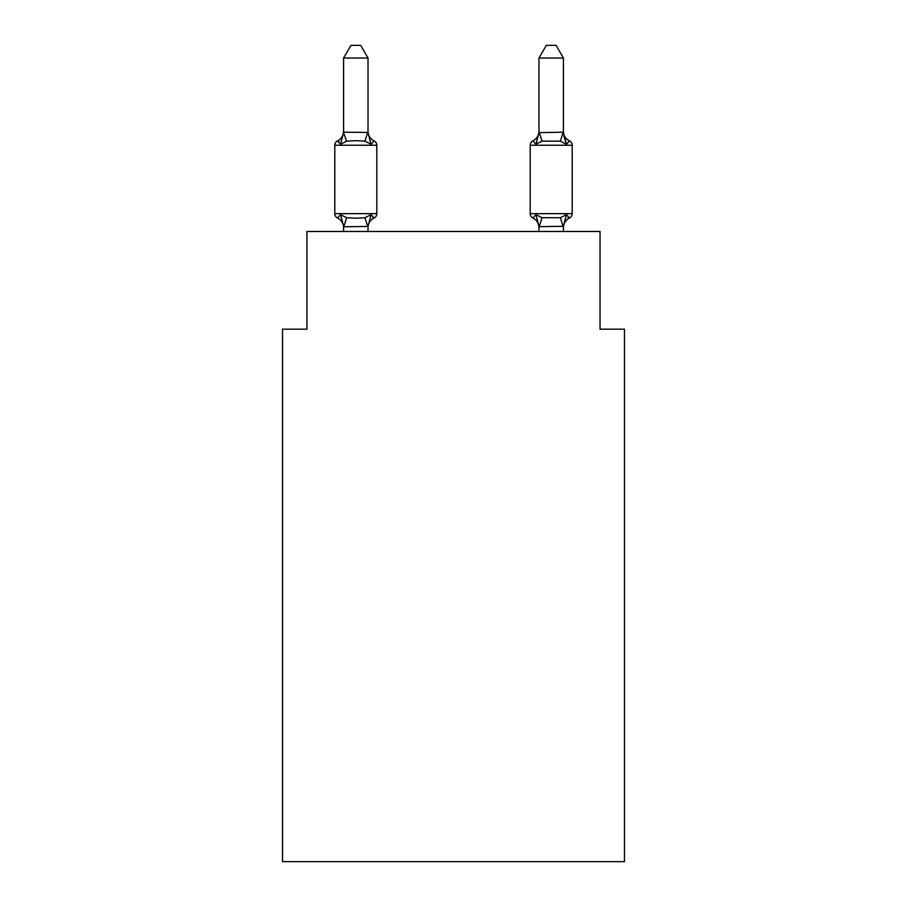<?xml version="1.0" encoding="UTF-8"?>
<svg xmlns="http://www.w3.org/2000/svg" width="907" height="907" viewBox="0 0 907 907"><rect width="100%" height="100%" fill="white"/><g stroke="black" fill="none" stroke-linecap="round" stroke-linejoin="round"><path stroke-width="1.36" d="M624.481 861.65L624.481 329.173L600.049 329.173L600.049 231.478L306.951 231.478L306.951 329.173L282.519 329.173L282.519 861.65L624.481 861.65M530.198 145.245A4.886 4.886 0 0 1 532.942 140.857L535.935 144.292L537.08 140.426L535.935 144.292L532.942 140.857A4.886 4.886 0 0 0 530.198 145.245A4.886 4.886 0 0 1 532.942 140.857L535.935 144.292L537.08 140.426L535.935 144.292L532.942 140.857A4.886 4.886 0 0 0 530.198 145.245A4.886 4.886 0 0 1 532.942 140.857L535.935 144.292L537.08 140.426L535.935 144.292L532.942 140.857A4.886 4.886 0 0 0 530.198 145.245A4.886 4.886 0 0 1 532.942 140.857L535.935 144.292L537.08 140.426L535.935 144.292L532.942 140.857A4.886 4.886 0 0 0 530.198 145.245A4.886 4.886 0 0 1 532.942 140.857L535.935 144.292L537.08 140.426L535.935 144.292L532.942 140.857A4.886 4.886 0 0 0 530.198 145.245A4.886 4.886 0 0 1 532.942 140.857L535.935 144.292L537.08 140.426L535.935 144.292L532.942 140.857A4.886 4.886 0 0 0 530.198 145.245A4.886 4.886 0 0 1 532.942 140.857L535.935 144.292L537.08 140.426L535.935 144.292L532.942 140.857A4.886 4.886 0 0 0 530.198 145.245A4.886 4.886 0 0 1 532.942 140.857L535.935 144.292L537.08 140.426L535.935 144.292L532.942 140.857A4.886 4.886 0 0 0 530.198 145.245A4.886 4.886 0 0 1 532.942 140.857L535.935 144.292L537.08 140.426L535.935 144.292L532.942 140.857A4.886 4.886 0 0 0 530.198 145.245A4.886 4.886 0 0 1 532.942 140.857L535.935 144.292L537.08 140.426L535.935 144.292L532.942 140.857A4.886 4.886 0 0 0 530.198 145.245A4.886 4.886 0 0 1 532.942 140.857L535.935 144.292L537.08 140.426L535.935 144.292L532.942 140.857A4.886 4.886 0 0 0 530.198 145.245A4.886 4.886 0 0 1 532.942 140.857L535.935 144.292L537.08 140.426L535.935 144.292L532.942 140.857A4.886 4.886 0 0 0 530.198 145.245A4.886 4.886 0 0 1 532.942 140.857L535.935 144.292L537.08 140.426L535.935 144.292L532.942 140.857A4.886 4.886 0 0 0 530.198 145.245A4.886 4.886 0 0 1 532.942 140.857L535.935 144.292L537.08 140.426L535.935 144.292L532.942 140.857A4.886 4.886 0 0 0 530.198 145.245A4.886 4.886 0 0 1 532.942 140.857L535.935 144.292L537.08 140.426L535.935 144.292L532.942 140.857A4.886 4.886 0 0 0 530.198 145.245A4.886 4.886 0 0 1 532.942 140.857L535.935 144.292L537.08 140.426L535.935 144.292L532.942 140.857L535.935 144.292L542.035 141.152L560.367 141.152L566.467 144.292L563.916 136.311L566.467 144.292L569.46 140.857L566.467 144.292L563.916 136.311L566.467 144.292L569.46 140.857L566.467 144.292L563.916 136.311L566.467 144.292L569.46 140.857L566.467 144.292L563.916 136.311L566.467 144.292L569.46 140.857L566.467 144.292L563.916 136.311L566.467 144.292L569.46 140.857L566.467 144.292L563.916 136.311L566.467 144.292L569.46 140.857L566.467 144.292L563.916 136.311L566.467 144.292L569.46 140.857L566.467 144.292L563.916 136.311L566.467 144.292L569.46 140.857L566.467 144.292L563.916 136.311L566.467 144.292L563.916 136.311L566.467 144.292L563.916 136.311L566.467 144.292L563.916 136.311L566.467 144.292L563.916 136.311L566.467 144.292L563.916 136.311L566.467 144.292L563.916 136.311L566.467 144.292L563.916 136.311L566.467 144.292L569.46 140.857A4.886 4.886 0 0 1 572.204 145.245L530.198 145.245A4.886 4.886 0 0 1 532.942 140.857A4.886 4.886 0 0 0 530.198 145.245L530.198 213.644A4.886 4.886 0 0 0 532.942 218.031L535.935 214.596L532.942 218.031A4.886 4.886 0 0 1 530.198 213.644A4.886 4.886 0 0 0 532.942 218.031L535.935 214.596L532.942 218.031A4.886 4.886 0 0 1 530.198 213.644A4.886 4.886 0 0 0 532.942 218.031L535.935 214.596L532.942 218.031A4.886 4.886 0 0 1 530.198 213.644A4.886 4.886 0 0 0 532.942 218.031L535.935 214.596L532.942 218.031A4.886 4.886 0 0 1 530.198 213.644A4.886 4.886 0 0 0 532.942 218.031L535.935 214.596L532.942 218.031A4.886 4.886 0 0 1 530.198 213.644A4.886 4.886 0 0 0 532.942 218.031L535.935 214.596L532.942 218.031A4.886 4.886 0 0 1 530.198 213.644A4.886 4.886 0 0 0 532.942 218.031L535.935 214.596L532.942 218.031A4.886 4.886 0 0 1 530.198 213.644A4.886 4.886 0 0 0 532.942 218.031L535.935 214.596L532.942 218.031A4.886 4.886 0 0 1 530.198 213.644A4.886 4.886 0 0 0 532.942 218.031L535.935 214.596L532.942 218.031A4.886 4.886 0 0 1 530.198 213.644A4.886 4.886 0 0 0 532.942 218.031L535.935 214.596L532.942 218.031A4.886 4.886 0 0 1 530.198 213.644A4.886 4.886 0 0 0 532.942 218.031L535.935 214.596L532.942 218.031A4.886 4.886 0 0 1 530.198 213.644A4.886 4.886 0 0 0 532.942 218.031L535.935 214.596L532.942 218.031A4.886 4.886 0 0 1 530.198 213.644A4.886 4.886 0 0 0 532.942 218.031L535.935 214.596L532.942 218.031A4.886 4.886 0 0 1 530.198 213.644A4.886 4.886 0 0 0 532.942 218.031L535.935 214.596L532.942 218.031A4.886 4.886 0 0 1 530.198 213.644A4.886 4.886 0 0 0 532.942 218.031L535.935 214.596L532.942 218.031A4.886 4.886 0 0 1 530.198 213.644A4.886 4.886 0 0 0 532.942 218.031L535.935 214.596L532.942 218.031A4.886 4.886 0 0 1 530.198 213.644A4.886 4.886 0 0 0 532.942 218.031L535.935 214.596L532.942 218.031A4.886 4.886 0 0 1 530.198 213.644A4.886 4.886 0 0 0 532.942 218.031L535.935 214.596L532.942 218.031A4.886 4.886 0 0 1 530.198 213.644A4.886 4.886 0 0 0 532.942 218.031L535.935 214.596L532.942 218.031A4.886 4.886 0 0 1 530.198 213.644A4.886 4.886 0 0 0 532.942 218.031L535.935 214.596L532.942 218.031A4.886 4.886 0 0 1 530.198 213.644A4.886 4.886 0 0 0 532.942 218.031L535.935 214.596L532.942 218.031A4.886 4.886 0 0 1 530.198 213.644A4.886 4.886 0 0 0 532.942 218.031L535.935 214.596L532.942 218.031A4.886 4.886 0 0 1 530.198 213.644A4.886 4.886 0 0 0 532.942 218.031L535.935 214.596L532.942 218.031A4.886 4.886 0 0 1 530.198 213.644A4.886 4.886 0 0 0 532.942 218.031L535.935 214.596L532.942 218.031A4.886 4.886 0 0 1 530.198 213.644A4.886 4.886 0 0 0 532.942 218.031L535.935 214.596L532.942 218.031A4.886 4.886 0 0 1 530.198 213.644A4.886 4.886 0 0 0 532.942 218.031L535.935 214.596L532.942 218.031A4.886 4.886 0 0 1 530.198 213.644A4.886 4.886 0 0 0 532.942 218.031L535.935 214.596L532.942 218.031A4.886 4.886 0 0 1 530.198 213.644A4.886 4.886 0 0 0 532.942 218.031L535.935 214.596L532.942 218.031A4.886 4.886 0 0 1 530.198 213.644A4.886 4.886 0 0 0 532.942 218.031L535.935 214.596L532.942 218.031A4.886 4.886 0 0 1 530.198 213.644A4.886 4.886 0 0 0 532.942 218.031L535.935 214.596L532.942 218.031A4.886 4.886 0 0 1 530.198 213.644A4.886 4.886 0 0 0 532.942 218.031L535.935 214.596L532.942 218.031A4.886 4.886 0 0 1 530.198 213.644A4.886 4.886 0 0 0 532.942 218.031L535.935 214.596L542.035 217.737L560.367 217.737L566.467 214.596L569.46 218.031A4.886 4.886 0 0 0 572.204 213.644A4.886 4.886 0 0 1 569.46 218.031L568.065 217.363L569.46 218.031A4.886 4.886 0 0 0 572.204 213.644A4.886 4.886 0 0 1 569.46 218.031A4.886 4.886 0 0 0 572.204 213.644A4.886 4.886 0 0 1 569.46 218.031L568.065 217.363L569.46 218.031A4.886 4.886 0 0 0 572.204 213.644A4.886 4.886 0 0 1 569.46 218.031A4.886 4.886 0 0 0 572.204 213.644A4.886 4.886 0 0 1 569.46 218.031L568.065 217.363L569.46 218.031A4.886 4.886 0 0 0 572.204 213.644A4.886 4.886 0 0 1 569.46 218.031A4.886 4.886 0 0 0 572.204 213.644A4.886 4.886 0 0 1 569.46 218.031L568.065 217.363L569.46 218.031A4.886 4.886 0 0 0 572.204 213.644A4.886 4.886 0 0 1 569.46 218.031A4.886 4.886 0 0 0 572.204 213.644A4.886 4.886 0 0 1 569.46 218.031L568.065 217.363L569.46 218.031A4.886 4.886 0 0 0 572.204 213.644A4.886 4.886 0 0 1 569.46 218.031A4.886 4.886 0 0 0 572.204 213.644A4.886 4.886 0 0 1 569.46 218.031L568.065 217.363L569.46 218.031A4.886 4.886 0 0 0 572.204 213.644A4.886 4.886 0 0 1 569.46 218.031A4.886 4.886 0 0 0 572.204 213.644A4.886 4.886 0 0 1 569.46 218.031L568.065 217.363L569.46 218.031A4.886 4.886 0 0 0 572.204 213.644A4.886 4.886 0 0 1 569.46 218.031A4.886 4.886 0 0 0 572.204 213.644A4.886 4.886 0 0 1 569.46 218.031L568.065 217.363L569.46 218.031A4.886 4.886 0 0 0 572.204 213.644A4.886 4.886 0 0 1 569.46 218.031A4.886 4.886 0 0 0 572.204 213.644A4.886 4.886 0 0 1 569.46 218.031L568.065 217.363L569.46 218.031A4.886 4.886 0 0 0 572.204 213.644A4.886 4.886 0 0 1 569.46 218.031A4.886 4.886 0 0 0 572.204 213.644A4.886 4.886 0 0 1 569.46 218.031L568.065 217.363L569.46 218.031A4.886 4.886 0 0 0 572.204 213.644A4.886 4.886 0 0 1 569.46 218.031A4.886 4.886 0 0 0 572.204 213.644A4.886 4.886 0 0 1 569.46 218.031L568.065 217.363L569.46 218.031A4.886 4.886 0 0 0 572.204 213.644A4.886 4.886 0 0 1 569.46 218.031A4.886 4.886 0 0 0 572.204 213.644A4.886 4.886 0 0 1 569.46 218.031L568.065 217.363L569.46 218.031A4.886 4.886 0 0 0 572.204 213.644A4.886 4.886 0 0 1 569.46 218.031A4.886 4.886 0 0 0 572.204 213.644A4.886 4.886 0 0 1 569.46 218.031L568.065 217.363L569.46 218.031A4.886 4.886 0 0 0 572.204 213.644A4.886 4.886 0 0 1 569.46 218.031A4.886 4.886 0 0 0 572.204 213.644A4.886 4.886 0 0 1 569.46 218.031L568.065 217.363L569.46 218.031A4.886 4.886 0 0 0 572.204 213.644A4.886 4.886 0 0 1 569.46 218.031A4.886 4.886 0 0 0 572.204 213.644A4.886 4.886 0 0 1 569.46 218.031L568.065 217.363L569.46 218.031A4.886 4.886 0 0 0 572.204 213.644A4.886 4.886 0 0 1 569.46 218.031A4.886 4.886 0 0 0 572.204 213.644A4.886 4.886 0 0 1 569.46 218.031L568.065 217.363M538.985 132.637L563.417 132.195L563.417 58.048L538.985 58.048L538.985 132.637L535.935 144.292L532.942 140.857A10.748 10.748 0 0 0 538.985 131.198L538.985 131.198M563.417 231.478L563.417 226.251L538.985 226.693L535.935 214.596L532.942 218.031A4.886 4.886 0 0 1 530.198 213.644L572.204 213.644A4.886 4.886 0 0 1 569.46 218.031A4.886 4.886 0 0 0 572.204 213.644L572.204 145.245M563.417 227.702L563.417 227.702A10.748 10.748 0 0 1 569.46 218.031L566.467 214.596L569.46 218.031M368.015 226.444L343.787 226.761L340.533 214.596L337.54 218.031A4.886 4.886 0 0 1 334.796 213.644A4.886 4.886 0 0 0 337.54 218.031A4.886 4.886 0 0 1 334.796 213.644A4.886 4.886 0 0 0 337.54 218.031A4.886 4.886 0 0 1 334.796 213.644A4.886 4.886 0 0 0 337.54 218.031L340.533 214.596L337.54 218.031A4.886 4.886 0 0 1 334.796 213.644A4.886 4.886 0 0 0 337.54 218.031A4.886 4.886 0 0 1 334.796 213.644A4.886 4.886 0 0 0 337.54 218.031L340.533 214.596L337.54 218.031A4.886 4.886 0 0 1 334.796 213.644A4.886 4.886 0 0 0 337.54 218.031L340.533 214.596L337.54 218.031A4.886 4.886 0 0 1 334.796 213.644A4.886 4.886 0 0 0 337.54 218.031A4.886 4.886 0 0 1 334.796 213.644A4.886 4.886 0 0 0 337.54 218.031L340.533 214.596L337.54 218.031A4.886 4.886 0 0 1 334.796 213.644A4.886 4.886 0 0 0 337.54 218.031L340.533 214.596L337.54 218.031A4.886 4.886 0 0 1 334.796 213.644A4.886 4.886 0 0 0 337.54 218.031A4.886 4.886 0 0 1 334.796 213.644A4.886 4.886 0 0 0 337.54 218.031L340.533 214.596L337.54 218.031A4.886 4.886 0 0 1 334.796 213.644A4.886 4.886 0 0 0 337.54 218.031A4.886 4.886 0 0 1 334.796 213.644A4.886 4.886 0 0 0 337.54 218.031A4.886 4.886 0 0 1 334.796 213.644A4.886 4.886 0 0 0 337.54 218.031L340.533 214.596L337.54 218.031A4.886 4.886 0 0 1 334.796 213.644A4.886 4.886 0 0 0 337.54 218.031A4.886 4.886 0 0 1 334.796 213.644A4.886 4.886 0 0 0 337.54 218.031L340.533 214.596L337.54 218.031A4.886 4.886 0 0 1 334.796 213.644A4.886 4.886 0 0 0 337.54 218.031L340.533 214.596L337.54 218.031A4.886 4.886 0 0 1 334.796 213.644A4.886 4.886 0 0 0 337.54 218.031A4.886 4.886 0 0 1 334.796 213.644A4.886 4.886 0 0 0 337.54 218.031L340.533 214.596L337.54 218.031A4.886 4.886 0 0 1 334.796 213.644A4.886 4.886 0 0 0 337.54 218.031L340.533 214.596L337.54 218.031A4.886 4.886 0 0 1 334.796 213.644A4.886 4.886 0 0 0 337.54 218.031A4.886 4.886 0 0 1 334.796 213.644A4.886 4.886 0 0 0 337.54 218.031L340.533 214.596L337.54 218.031A4.886 4.886 0 0 1 334.796 213.644A4.886 4.886 0 0 0 337.54 218.031A4.886 4.886 0 0 1 334.796 213.644A4.886 4.886 0 0 0 337.54 218.031A4.886 4.886 0 0 1 334.796 213.644A4.886 4.886 0 0 0 337.54 218.031L340.533 214.596L337.54 218.031A4.886 4.886 0 0 1 334.796 213.644A4.886 4.886 0 0 0 337.54 218.031A4.886 4.886 0 0 1 334.796 213.644A4.886 4.886 0 0 0 337.54 218.031L340.533 214.596L337.54 218.031A4.886 4.886 0 0 1 334.796 213.644A4.886 4.886 0 0 0 337.54 218.031L340.533 214.596L337.54 218.031A4.886 4.886 0 0 1 334.796 213.644A4.886 4.886 0 0 0 337.54 218.031A4.886 4.886 0 0 1 334.796 213.644A4.886 4.886 0 0 0 337.54 218.031L340.533 214.596L337.54 218.031A4.886 4.886 0 0 1 334.796 213.644A4.886 4.886 0 0 0 337.54 218.031L340.533 214.596L337.54 218.031A4.886 4.886 0 0 1 334.796 213.644A4.886 4.886 0 0 0 337.54 218.031L340.533 214.596L337.54 218.031L340.533 214.596L337.54 218.031L340.533 214.596L337.54 218.031L340.533 214.596L337.54 218.031L340.533 214.596L337.54 218.031L340.533 214.596L337.54 218.031L340.533 214.596L337.54 218.031L340.533 214.596L346.633 217.737L355.793 218.224L364.965 217.737L371.065 214.596L374.058 218.031A4.886 4.886 0 0 0 376.802 213.644A4.886 4.886 0 0 1 374.058 218.031L372.664 217.363L374.058 218.031A4.886 4.886 0 0 0 376.802 213.644A4.886 4.886 0 0 1 374.058 218.031L372.664 217.363L374.058 218.031A4.886 4.886 0 0 0 376.802 213.644A4.886 4.886 0 0 1 374.058 218.031L372.664 217.363L374.058 218.031A4.886 4.886 0 0 0 376.802 213.644A4.886 4.886 0 0 1 374.058 218.031L372.664 217.363L374.058 218.031A4.886 4.886 0 0 0 376.802 213.644A4.886 4.886 0 0 1 374.058 218.031L372.664 217.363L374.058 218.031A4.886 4.886 0 0 0 376.802 213.644A4.886 4.886 0 0 1 374.058 218.031L372.664 217.363L374.058 218.031A4.886 4.886 0 0 0 376.802 213.644A4.886 4.886 0 0 1 374.058 218.031L372.664 217.363L374.058 218.031A4.886 4.886 0 0 0 376.802 213.644A4.886 4.886 0 0 1 374.058 218.031L372.664 217.363L374.058 218.031A4.886 4.886 0 0 0 376.802 213.644A4.886 4.886 0 0 1 374.058 218.031L372.664 217.363L374.058 218.031A4.886 4.886 0 0 0 376.802 213.644A4.886 4.886 0 0 1 374.058 218.031L372.664 217.363L374.058 218.031A4.886 4.886 0 0 0 376.802 213.644A4.886 4.886 0 0 1 374.058 218.031L372.664 217.363L374.058 218.031A4.886 4.886 0 0 0 376.802 213.644A4.886 4.886 0 0 1 374.058 218.031L372.664 217.363L374.058 218.031A4.886 4.886 0 0 0 376.802 213.644A4.886 4.886 0 0 1 374.058 218.031L372.664 217.363L374.058 218.031A4.886 4.886 0 0 0 376.802 213.644A4.886 4.886 0 0 1 374.058 218.031L372.664 217.363L374.058 218.031A4.886 4.886 0 0 0 376.802 213.644A4.886 4.886 0 0 1 374.058 218.031L372.664 217.363L374.058 218.031A4.886 4.886 0 0 0 376.802 213.644L376.802 145.245A4.886 4.886 0 0 0 374.058 140.857L371.065 144.292L374.058 140.857A4.886 4.886 0 0 1 376.802 145.245A4.886 4.886 0 0 0 374.058 140.857A4.886 4.886 0 0 1 376.802 145.245A4.886 4.886 0 0 0 374.058 140.857A4.886 4.886 0 0 1 376.802 145.245A4.886 4.886 0 0 0 374.058 140.857A4.886 4.886 0 0 1 376.802 145.245A4.886 4.886 0 0 0 374.058 140.857A4.886 4.886 0 0 1 376.802 145.245A4.886 4.886 0 0 0 374.058 140.857A4.886 4.886 0 0 1 376.802 145.245A4.886 4.886 0 0 0 374.058 140.857A4.886 4.886 0 0 1 376.802 145.245A4.886 4.886 0 0 0 374.058 140.857A4.886 4.886 0 0 1 376.802 145.245A4.886 4.886 0 0 0 374.058 140.857A4.886 4.886 0 0 1 376.802 145.245A4.886 4.886 0 0 0 374.058 140.857A4.886 4.886 0 0 1 376.802 145.245A4.886 4.886 0 0 0 374.058 140.857A4.886 4.886 0 0 1 376.802 145.245A4.886 4.886 0 0 0 374.058 140.857A4.886 4.886 0 0 1 376.802 145.245A4.886 4.886 0 0 0 374.058 140.857A4.886 4.886 0 0 1 376.802 145.245A4.886 4.886 0 0 0 374.058 140.857A4.886 4.886 0 0 1 376.802 145.245A4.886 4.886 0 0 0 374.058 140.857A4.886 4.886 0 0 1 376.802 145.245A4.886 4.886 0 0 0 374.058 140.857A4.886 4.886 0 0 1 376.802 145.245L334.796 145.245A4.886 4.886 0 0 1 337.54 140.857L338.935 141.526M368.015 58.048L343.583 58.048L350.918 45.35L360.68 45.35L368.015 58.048L368.015 132.637L371.065 144.292L364.965 141.152L355.793 140.664L346.633 141.152L340.533 144.292L337.54 140.857A10.748 10.748 0 0 0 343.583 131.198M340.533 144.292L337.54 140.857L340.533 144.292L337.54 140.857L340.533 144.292L337.54 140.857L340.533 144.292L337.54 140.857L340.533 144.292L337.54 140.857L340.533 144.292L337.54 140.857L340.533 144.292L337.54 140.857L340.533 144.292L337.54 140.857L340.533 144.292L337.54 140.857L340.533 144.292L337.54 140.857L340.533 144.292L337.54 140.857L340.533 144.292L337.54 140.857L340.533 144.292L337.54 140.857L340.533 144.292L337.54 140.857L340.533 144.292L337.54 140.857L340.533 144.292L343.583 132.195L368.015 132.445M343.583 226.251L343.583 231.478M368.015 226.251L371.065 214.596L374.058 218.031L372.664 217.363M368.015 131.198L368.015 131.198A10.748 10.748 0 0 0 374.058 140.857M343.583 58.048L343.583 132.637L346.633 141.152M371.065 214.596L374.058 218.031A4.886 4.886 0 0 0 376.802 213.644L334.796 213.644L334.796 145.245M538.985 231.478L538.985 226.251M569.46 140.857A10.748 10.748 0 0 1 563.417 131.198A10.748 10.748 0 0 0 569.46 140.857A10.748 10.748 0 0 1 563.417 131.198A10.748 10.748 0 0 0 569.46 140.857A10.748 10.748 0 0 1 563.417 131.198A10.748 10.748 0 0 0 569.46 140.857A10.748 10.748 0 0 1 563.417 131.198A10.748 10.748 0 0 0 569.46 140.857A10.748 10.748 0 0 1 563.417 131.198A10.748 10.748 0 0 0 569.46 140.857A10.748 10.748 0 0 1 563.417 131.198A10.748 10.748 0 0 0 569.46 140.857A10.748 10.748 0 0 1 563.417 131.198A10.748 10.748 0 0 0 569.46 140.857M368.015 231.478L368.015 226.693M343.583 227.702A10.748 10.748 0 0 0 337.54 218.031M374.058 218.031A10.748 10.748 0 0 0 368.015 227.702M563.417 226.251L566.467 214.596M532.942 218.031A10.748 10.748 0 0 1 538.985 227.702M566.467 144.292L563.417 132.637M538.985 58.048L546.32 45.35L556.082 45.35L563.417 58.048M346.633 217.737L343.787 226.761M364.965 217.737L367.811 226.761M367.811 132.139L364.965 141.152M563.213 226.761L560.367 217.737M539.189 226.761L542.035 217.737M560.367 141.152L563.213 132.139M542.035 141.152L539.189 132.139"/></g></svg>

